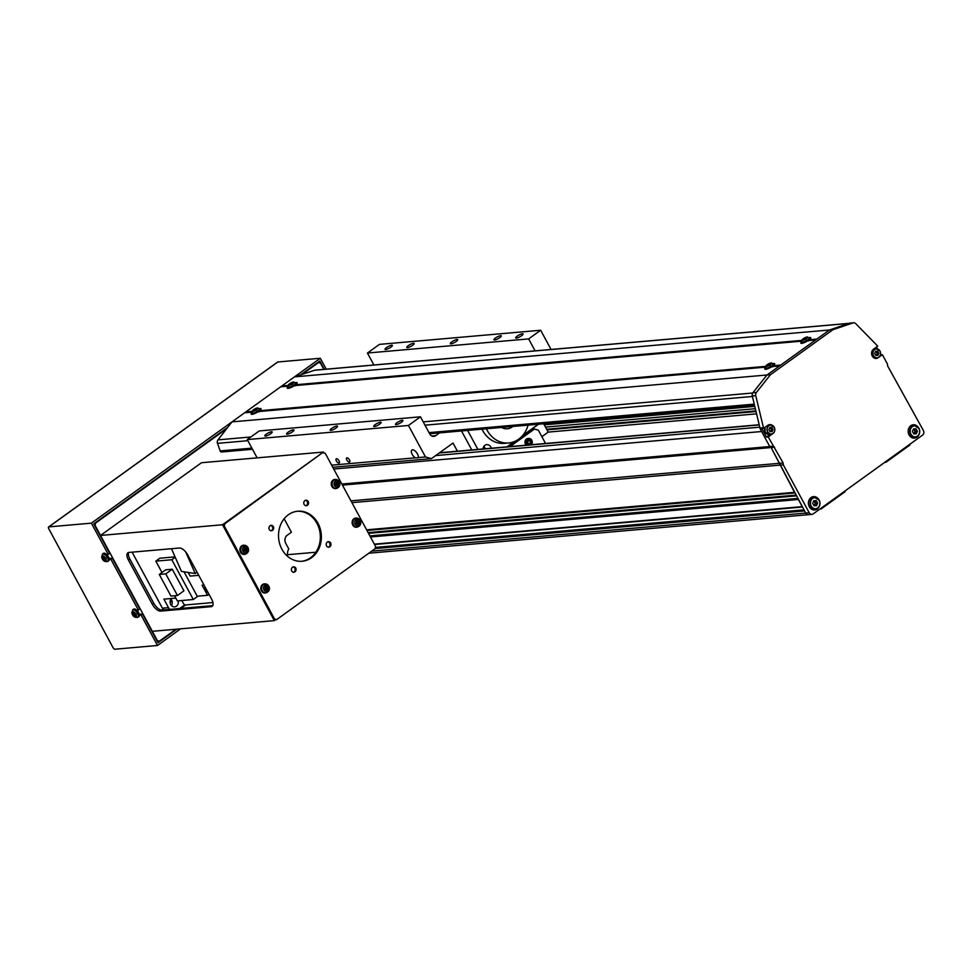 <?xml version="1.0" encoding="UTF-8"?>
<svg xmlns="http://www.w3.org/2000/svg" width="972" height="972" viewBox="0 0 972 972"><rect width="100%" height="100%" fill="white"/><g stroke="black" fill="none" stroke-linecap="round" stroke-linejoin="round"><path stroke-width="1.46" d="M366.614 529.825L794.513 492.33L771.136 447.545L769.763 446.549L761.635 431.519L333.736 469.026M374.354 544.138L802.252 506.643L798.389 499.487L370.478 536.981M808.437 514.686A3.353 2.855 -95 0 1 805.739 513.082L804.573 510.932L375.156 548.56M844.802 491.127L845.105 491.686L821.061 509L820.757 508.441M909.695 444.386L909.999 444.945L885.966 462.259L885.662 461.7M545.474 427.097L755.341 408.702M546.641 429.247L755.864 410.913M544.259 424.849L754.782 406.393M884.739 462.356L885.966 462.259M819.833 509.109L821.061 509M375.374 547.418L803.99 509.85M802.508 507.117L799.069 507.287M374.536 544.49L802.447 506.995M369.895 535.9L797.805 498.405M368.522 533.361L796.433 495.866M368.121 532.607L796.019 495.113M366.954 530.457L794.853 492.962M366.808 530.177L794.707 492.683M351.913 502.646L783.298 464.835L783.128 462.976L768.22 436.938L772.424 433.913A5.018 4.277 85 0 0 772.704 433.694M350.941 500.847L783.128 462.976M342.436 485.113L774.623 447.242M341.852 484.044L769.763 446.549L760.359 429.162A3.353 2.855 -95 0 1 759.983 428.081L763.47 427.777L755.754 395.616A3.353 2.855 -95 0 1 756.386 392.481L770.468 374.694L832.968 329.678L853.003 322.911A3.353 2.855 -95 0 1 855.712 323.627L877.352 345.753A3.353 2.855 -95 0 1 877.716 346.154L873.549 349.155A5.018 4.277 85 0 0 871.823 354.974A5.018 4.277 85 0 0 876.307 358.449A5.018 4.277 85 0 0 878.19 357.732L878.639 357.417M547.673 432.151L756.568 413.841M546.969 429.855L756.009 411.533M799.81 507.226A2.758 2.357 85 0 0 800.989 507.117M486.365 428.786A26.779 22.842 85 0 0 508.623 442.965A26.779 22.842 85 0 0 518.659 439.186A26.779 22.842 85 0 0 528.075 425.128M482.015 429.162A26.779 22.842 85 0 0 504.261 443.353L508.623 442.965M485.198 448.772A5.018 4.277 85 0 0 483.849 446.403M491.297 448.238A5.018 4.277 85 0 0 486.778 444.629A5.018 4.277 85 0 0 484.894 445.346A5.018 4.277 85 0 0 482.95 448.967M501.661 427.449A12.551 10.704 85 0 0 507.384 428.798A12.551 10.704 85 0 0 512.086 427.024A12.551 10.704 85 0 0 512.779 426.477M471.785 449.939L461.518 430.961M477.884 449.404L467.617 430.426M506.934 446.865L514.164 441.653M522.559 435.602L538.354 424.229M336.397 461.007A2.515 1.166 -125.8 0 0 339.179 462.927A2.515 1.166 -125.8 0 0 339.021 460.777A2.515 1.166 -125.8 0 0 336.239 458.845A2.515 1.166 -125.8 0 0 336.397 461.007M346.858 460.084A2.515 1.166 -125.8 0 0 349.628 462.004A2.515 1.166 -125.8 0 0 349.47 459.853A2.515 1.166 -125.8 0 0 346.7 457.933A2.515 1.166 -125.8 0 0 346.858 460.084M457.435 451.202L453.025 443.062L431.398 458.638L425.469 456.937L418.203 457.581A5.018 2.345 -125.8 0 0 417.438 453.9A5.018 2.345 -125.8 0 0 411.885 450.06A5.018 2.345 -125.8 0 0 412.213 454.361A5.018 2.345 -125.8 0 0 415.311 457.836L418.227 457.861M484.469 448.833A4.18 3.572 85 0 0 484.117 448.007A4.18 3.572 85 0 0 483.461 447.096M456.233 341.451A4.18 0.984 -28.4 0 0 457.727 339.653A4.18 0.984 -28.4 0 0 451.871 341.828A4.18 0.984 -28.4 0 0 450.364 343.626A4.18 0.984 -28.4 0 0 456.233 341.451M336.045 428.008A4.18 0.984 -28.4 0 0 337.539 426.21A4.18 0.984 -28.4 0 0 331.683 428.397A4.18 0.984 -28.4 0 0 330.176 430.195A4.18 0.984 -28.4 0 0 336.045 428.008M379.602 424.193A4.18 0.984 -28.4 0 0 381.109 422.395A4.18 0.984 -28.4 0 0 375.253 424.57A4.18 0.984 -28.4 0 0 373.746 426.368A4.18 0.984 -28.4 0 0 379.602 424.193M401.387 422.285A4.18 0.984 -28.4 0 0 402.894 420.487A4.18 0.984 -28.4 0 0 397.038 422.662A4.18 0.984 -28.4 0 0 395.531 424.46A4.18 0.984 -28.4 0 0 401.387 422.285M270.69 433.731A4.18 0.984 -28.4 0 0 272.196 431.933A4.18 0.984 -28.4 0 0 266.34 434.12A4.18 0.984 -28.4 0 0 264.834 435.918A4.18 0.984 -28.4 0 0 270.69 433.731M292.475 431.823A4.18 0.984 -28.4 0 0 293.981 430.025A4.18 0.984 -28.4 0 0 288.113 432.212A4.18 0.984 -28.4 0 0 286.619 434.01A4.18 0.984 -28.4 0 0 292.475 431.823M412.663 345.267A4.18 0.984 -28.4 0 0 414.169 343.468A4.18 0.984 -28.4 0 0 408.301 345.655A4.18 0.984 -28.4 0 0 406.806 347.454A4.18 0.984 -28.4 0 0 412.663 345.267M390.878 347.174A4.18 0.984 -28.4 0 0 392.384 345.376A4.18 0.984 -28.4 0 0 386.528 347.563A4.18 0.984 -28.4 0 0 385.021 349.361A4.18 0.984 -28.4 0 0 390.878 347.174M521.575 335.729A4.18 0.984 -28.4 0 0 523.082 333.918A4.18 0.984 -28.4 0 0 517.226 336.105A4.18 0.984 -28.4 0 0 515.719 337.904A4.18 0.984 -28.4 0 0 521.575 335.729M499.79 337.636A4.18 0.984 -28.4 0 0 501.297 335.838A4.18 0.984 -28.4 0 0 495.441 338.013A4.18 0.984 -28.4 0 0 493.934 339.811A4.18 0.984 -28.4 0 0 499.79 337.636M373.904 364.986L367.44 353.03L379.469 344.38L540.663 330.249L551.051 349.47M257.13 457.861L247.253 439.587L408.447 425.469L420.463 416.806L429.745 433.974A5.018 4.277 85 0 0 433.791 436.379A5.018 4.277 85 0 0 435.675 435.675L439.551 432.892M247.253 439.587L259.269 430.936L420.463 416.806M425.469 456.937L408.447 425.469M538.537 424.217L522.28 435.93M514.54 441.495L507.117 446.853M535.098 350.868L528.634 338.9L540.663 330.249M367.44 353.03L528.634 338.9M332.788 467.277L431.398 458.638M331.646 465.163L415.311 457.836M771.962 425.153A5.018 4.277 85 0 0 769.666 424.618A5.018 4.277 85 0 0 767.783 425.323L763.615 428.324A3.353 2.855 -95 0 1 763.47 427.777M769.666 425.031A5.018 4.277 85 0 0 768.803 424.8M818.4 499.001A6.695 5.711 85 0 0 813.528 496.619A6.695 5.711 85 0 0 809.299 506.752A6.695 5.711 85 0 0 814.694 509.96A6.695 5.711 85 0 0 819.08 506.764M813.467 509.911A6.695 5.711 85 0 0 814.937 509.097M918.151 427.158A6.695 5.711 85 0 0 913.279 424.776A6.695 5.711 85 0 0 909.063 434.909A6.695 5.711 85 0 0 914.458 438.117A6.695 5.711 85 0 0 918.832 434.921M913.218 438.068A6.695 5.711 85 0 0 914.688 437.254M368.862 553.202L808.425 514.686A3.353 2.855 -95 0 1 805.739 513.082L809.214 512.766L783.298 464.835M809.214 512.766A3.353 2.855 85 0 0 813.175 513.896L922.549 435.128A3.353 2.855 85 0 0 923.4 430.535L887.594 365.873L887.424 364.014L882.394 354.707L878.967 357.186M763.615 428.324L761.866 428.482A3.353 2.855 85 0 0 762.109 429.017L766.471 437.096L768.22 436.938M371.778 551.112L805.739 513.082L771.136 447.545L769.763 446.549L773.25 446.245M759.983 428.081L752.279 395.92A3.353 2.855 -95 0 1 752.899 392.785L756.386 392.481M281.929 386.71A0.838 0.717 -95 0 0 281.868 385.957L294.492 376.869L829.481 329.982L766.981 374.998L770.468 374.694M251.736 412.164L244.604 412.784L231.992 421.884L766.981 374.998L752.899 392.785M853.574 322.789L850.087 323.093A3.353 2.855 -95 0 0 849.516 323.214L829.481 329.982L832.968 329.678M880.377 355.059L882.394 354.707M877.424 348.887L876.44 347.065M913.668 425.578A6.695 5.711 85 0 0 912.076 425.031M813.916 497.421A6.695 5.711 85 0 0 812.325 496.874M766.471 437.096L770.48 434.205M875.432 358.425A5.018 4.277 85 0 0 876.234 358.036M526.241 445.176A3.767 3.208 -95 0 1 528.294 438.493M541.999 436.89A5.018 4.277 -95 0 1 543.008 435.857L547.588 432.564L547.807 431.41L543.676 423.768M545.559 443.475L538.367 430.183L534.418 429.053L510.069 446.585M531.465 429.308L533.421 429.223M509.194 446.67L534.418 429.053M508.757 446.707L533.106 429.162M530.08 440.45L530.979 442.102L530.214 443.803L528.574 443.84L527.675 442.187L528.428 440.498L530.08 440.45L528.416 440.535M529.667 443.815L530.979 442.102M530.408 442.151L529.509 440.498M258.977 411.897L259.597 410.719A5.625 1.324 -28.4 0 0 261.055 409.091A5.625 1.324 -28.4 0 0 259.621 408.568M295.038 385.933L295.658 384.754A5.625 1.324 -28.4 0 0 297.116 383.126A5.625 1.324 -28.4 0 0 295.682 382.603M808.68 340.917L809.299 339.738A5.625 1.324 -28.4 0 0 810.757 338.11A5.625 1.324 -28.4 0 0 809.324 337.588M772.619 366.894L773.238 365.703A5.625 1.324 -28.4 0 0 774.696 364.075A5.625 1.324 -28.4 0 0 773.262 363.564M287.797 386.2L280.665 386.82L245.807 411.921A0.838 0.717 -95 0 1 245.88 412.675M245.807 411.921L251.942 411.387M281.868 385.957L288.004 385.422M295.658 384.754L801.645 340.407M287.858 386.832A5.625 1.324 -28.4 0 0 287.518 388.314A5.625 1.324 -28.4 0 0 294.455 385.617L801.438 341.184M259.597 410.719L765.584 366.371M251.809 412.796A5.625 1.324 -28.4 0 0 251.456 414.279A5.625 1.324 -28.4 0 0 258.394 411.581L765.377 367.149M252.489 449.283L221.628 451.992A1.677 1.422 -95 0 1 220.158 450.923L251.882 448.141M231.992 421.884L217.983 439.866A3.353 2.855 -95 0 0 217.485 443.366L220.158 450.923M765.45 367.793A5.625 1.324 -28.4 0 0 765.098 369.275A5.625 1.324 -28.4 0 0 772.035 366.565L779.593 365.909L766.981 374.998M773.238 365.703L780.795 365.047L815.654 339.945L808.097 340.601A5.625 1.324 -28.4 0 1 801.159 343.298A5.625 1.324 -28.4 0 1 801.499 341.816M809.299 339.738L816.857 339.07L829.481 329.982M294.492 376.869L314.636 370.247A3.353 2.855 -95 0 1 315.195 370.138L849.127 323.348M226.695 428.676L95.535 523.13L95.098 525.427L157.379 640.609L159.359 641.18L175.92 629.249M323.834 369.372L320.456 363.127L318.488 362.568L302.098 374.366M170.076 602.008L170.112 601.984A4.86 4.143 85 0 0 171.607 600.052M159.359 641.18L157.282 641.362M318.488 362.568L317.54 362.653M94.588 523.215L95.535 523.13M326.228 369.166L320.323 358.255L91.368 523.155L108.232 554.344L106.628 554.49M227.752 427.315L93.737 523.835L109.678 553.311L108.232 554.344M324.308 369.336L319.812 361.013L300.579 374.864M109.107 558.45L112.302 558.171L139.846 609.104L136.797 610.282M112.302 558.171L110.857 559.204L138.401 610.149M277.397 362.277A2.005 0.936 54.2 0 1 277.567 362.07A2.005 0.936 54.2 0 1 277.81 361.985L48.843 526.885A2.005 0.936 -125.8 0 0 48.6 526.97A2.005 0.936 -125.8 0 0 48.734 528.683L113.019 647.583A2.005 0.936 -125.8 0 0 114.988 649.211L157.513 645.481L180.634 628.835M139.275 614.255L142.471 613.976L158.023 642.735L176.868 629.163M142.471 613.976L141.037 615.009L157.513 645.481M277.81 361.985L320.323 358.255M48.843 526.885L91.368 523.155M139.433 615.155L141.037 615.009M109.265 559.35L110.857 559.204M286.886 554.769L315.851 552.23M212.746 605.617A8.371 3.9 54.2 0 1 212.576 605.641L162.032 610.064A8.371 3.9 54.2 0 1 153.807 603.296L129.823 558.936A8.371 3.9 54.2 0 1 128.705 552.461M323.312 452.818L325.28 453.389L375.569 546.385L375.143 548.682L276.583 619.662L274.602 619.103L224.325 526.095L224.751 523.799L322.254 452.916L223.706 523.896L223.281 526.192L273.557 619.188L275.538 619.759L274.335 620.622L152.349 631.314L100.517 535.451L201.483 462.733L323.457 452.053L323.992 453.013M185.64 604.948L180.816 608.423M274.335 620.622L222.503 524.759L323.457 452.053M128.389 559.981L152.361 604.329A8.371 3.9 -125.8 0 0 160.587 611.109L211.131 606.674A8.371 3.9 -125.8 0 0 212.151 606.321A8.371 3.9 -125.8 0 0 211.617 599.141L187.632 554.793A8.371 3.9 -125.8 0 0 179.407 548.014L128.875 552.448A8.371 3.9 -125.8 0 0 127.854 552.813A8.371 3.9 -125.8 0 0 128.389 559.981L129.823 558.936M100.517 535.451L222.503 524.759M292.973 566.81A2.843 2.43 -95 0 1 293.459 572.35M295.78 568.061A2.843 2.43 -95 0 1 291.697 571.001A2.843 2.43 -95 0 1 295.78 568.061M327.819 541.708A2.843 2.43 -95 0 1 328.305 547.248M330.626 542.959A2.843 2.43 -95 0 1 326.543 545.912A2.843 2.43 -95 0 1 330.626 542.959M305.39 500.228A2.843 2.43 -95 0 1 305.876 505.768M308.197 501.479A2.843 2.43 -95 0 1 304.115 504.432A2.843 2.43 -95 0 1 308.197 501.479M270.544 525.33A2.843 2.43 -95 0 1 271.03 530.858M273.351 526.581A2.843 2.43 -95 0 1 269.268 529.521A2.843 2.43 -95 0 1 273.351 526.581M317.978 523.264A25.114 21.408 -95 0 1 302.134 561.257A25.114 21.408 -95 0 1 281.916 549.229A25.114 21.408 -95 0 1 297.748 511.223A25.114 21.408 -95 0 1 317.978 523.264M297.225 511.284A25.114 21.408 -95 0 1 316.933 523.349A25.114 21.408 -95 0 1 301.612 561.294M275.538 619.759L276.583 619.662M273.557 619.188L274.602 619.103M223.281 526.192L224.325 526.095M223.706 523.896L224.751 523.799M102.473 555.765A3.281 1.531 -125.8 0 0 102.291 558.718A3.281 1.531 -125.8 0 0 105.511 561.379A3.281 1.531 -125.8 0 0 105.705 558.426A3.281 1.531 -125.8 0 0 102.473 555.765M107.576 561.5L108.67 560.868A4.605 2.151 -125.8 0 0 108.463 556.871A4.605 2.151 -125.8 0 0 103.287 553.408L102.352 554.247L102.206 558.669C103.141 560.941 104.927 561.889 107.576 561.5A4.483 2.09 -125.8 0 0 107.37 557.612A4.483 2.09 -125.8 0 0 102.352 554.247M104.879 561.075A11.445 4.799 -54 0 0 105.219 561.063A11.445 4.799 -54 0 0 105.571 561.014A11.7 9.975 -95 0 1 104.66 559.836A1.458 0.68 -125.8 0 0 104.697 559.277A11.7 2.77 -28.4 0 0 105.705 559.058A11.445 6.354 -109.1 0 1 105.085 557.928A11.7 2.77 151.6 0 1 104.089 558.147A1.458 0.68 -125.8 0 0 103.469 557.636A11.7 9.975 -95 0 1 102.959 556.178L102.267 556.239A11.7 9.975 85 0 0 102.777 557.697A1.458 0.68 -125.8 0 0 102.74 558.256A11.7 2.77 151.6 0 1 102.145 558.183A11.445 11.105 142.5 0 0 102.753 559.325A11.7 2.77 -28.4 0 0 103.36 559.398A1.458 0.68 -125.8 0 0 103.98 559.896A11.7 9.975 85 0 0 104.879 561.075L105.17 560.528M105.547 558.548L103.98 559.896L105.547 558.548M103.36 559.398L104.636 558.037M104.49 557.065L102.74 558.256M102.753 559.325L104.733 558.232M106.264 558.098L104.697 559.277M132.654 611.57A3.281 1.531 -125.8 0 0 132.459 614.523A3.281 1.531 -125.8 0 0 135.679 617.171A3.281 1.531 -125.8 0 0 135.873 614.219A3.281 1.531 -125.8 0 0 132.654 611.57M137.757 617.305L138.838 616.673A4.605 2.151 -125.8 0 0 138.631 612.676A4.605 2.151 -125.8 0 0 133.468 609.213L132.52 610.039L132.386 614.462C133.31 616.746 135.096 617.694 137.757 617.305A4.483 2.09 -125.8 0 0 137.55 613.417A4.483 2.09 -125.8 0 0 132.52 610.039M135.059 616.88A11.445 4.799 -54 0 0 135.387 616.856A11.445 4.799 -54 0 0 135.74 616.819A11.7 9.975 -95 0 1 134.841 615.64A1.458 0.68 -125.8 0 0 134.877 615.082A11.7 2.77 -28.4 0 0 135.873 614.863A11.445 6.354 -109.1 0 1 135.254 613.733A11.7 2.77 151.6 0 1 134.258 613.94A1.458 0.68 -125.8 0 0 133.638 613.429A11.7 9.975 -95 0 1 133.128 611.971L132.435 612.032A11.7 9.975 85 0 0 132.945 613.49A1.458 0.68 -125.8 0 0 132.909 614.061A11.7 2.77 151.6 0 1 132.314 613.988A11.445 11.105 142.5 0 0 132.921 615.118A11.7 2.77 -28.4 0 0 133.529 615.191A1.458 0.68 -125.8 0 0 134.148 615.701A11.7 9.975 85 0 0 135.059 616.88L135.339 616.333M135.716 614.353L134.148 615.701L135.716 614.353M133.529 615.191L134.804 613.83M134.658 612.858L132.909 614.061M132.921 615.118L134.901 614.025M136.432 613.891L134.877 615.082M266.364 587.173L266.316 588.4A1.288 1.106 85 0 0 265.174 587.112L266.292 586.857A11.7 5.455 -125.8 0 0 265.441 585.557A11.445 1.932 139.1 0 0 264.967 585.885A11.445 1.932 139.1 0 0 264.481 586.238A11.7 5.455 54.2 0 1 265.344 587.538A1.458 1.239 85 0 0 265.174 588.4A11.7 2.77 151.6 0 1 263.934 589.214L264.542 590.344A11.7 2.77 -28.4 0 0 265.793 589.542A1.288 1.106 85 0 0 266.316 588.4L267.64 588.206A11.7 2.77 -28.4 0 0 268.612 587.416A11.445 9.125 -137.2 0 0 267.993 586.286A11.7 2.77 151.6 0 1 267.033 587.064A1.458 1.239 85 0 0 266.292 586.857M264.25 589.008A1.288 1.106 85 0 0 264.724 589.542L264.287 589.87M264.7 585.521A3.281 2.794 85 0 0 267.725 591.122A3.281 2.794 85 0 0 264.7 585.521M265.247 583.917A4.605 3.924 85 0 0 264.882 583.868A4.605 3.924 85 0 0 261.31 586.055A4.605 3.924 85 0 0 261.407 590.83A4.605 3.924 85 0 0 265.672 592.944A4.605 3.924 85 0 0 266.024 592.823M264.724 589.542L265.793 589.542A1.458 1.239 85 0 0 266.535 589.749A11.7 5.455 54.2 0 1 267.106 591.073A11.445 6.768 -13 0 0 267.592 590.745A11.445 6.768 -13 0 0 268.053 590.393A11.7 5.455 -125.8 0 0 267.482 589.068A1.458 1.239 85 0 0 267.64 588.206M267.482 589.068L266.207 589.008L266.364 589.749M268.053 590.393L266.535 589.615M265.441 585.557L265.174 587.112A1.288 1.106 85 0 0 265.077 587.124M265.247 589.7L266.535 589.749M268.612 587.416L266.826 588.036M267.033 587.064L265.696 587.27M357.113 523.75A1.288 1.106 85 0 0 356.517 521.332L357.635 521.065A11.7 5.455 -125.8 0 0 356.785 519.765A11.445 1.932 139.1 0 0 356.311 520.105A11.445 1.932 139.1 0 0 355.825 520.457A11.7 5.455 54.2 0 1 356.688 521.757A1.458 1.239 85 0 0 356.517 522.62A11.7 2.77 151.6 0 1 355.278 523.422L355.886 524.564A11.7 2.77 -28.4 0 0 357.137 523.75A1.458 1.239 85 0 0 357.878 523.969A11.7 5.455 54.2 0 1 358.449 525.293A11.445 6.768 -13 0 0 358.935 524.953A11.445 6.768 -13 0 0 359.397 524.601A11.7 5.455 -125.8 0 0 358.826 523.276A1.458 1.239 85 0 0 358.996 522.414A11.7 2.77 -28.4 0 0 359.956 521.636A11.445 9.125 -137.2 0 0 359.336 520.494A11.7 2.77 151.6 0 1 358.376 521.284A1.458 1.239 85 0 0 357.635 521.065M355.594 523.228A1.288 1.106 85 0 0 356.068 523.762L355.63 524.078M356.044 519.728A3.281 2.794 85 0 0 359.081 525.342A3.281 2.794 85 0 0 356.044 519.728M356.59 518.125A4.605 3.924 85 0 0 356.226 518.076A4.605 3.924 85 0 0 352.654 520.275A4.605 3.924 85 0 0 352.751 525.05A4.605 3.924 85 0 0 357.016 527.152A4.605 3.924 85 0 0 357.368 527.043M358.826 523.276L357.55 523.228L357.708 523.957M359.397 524.601L357.878 523.835M356.785 519.765L356.517 521.332A1.288 1.106 85 0 0 356.42 521.332M356.59 523.908L357.878 523.969M357.708 521.381L357.66 522.62L358.996 522.414M357.137 523.75L356.068 523.762M359.956 521.636L358.17 522.243M358.376 521.284L357.052 521.478M245.466 548.536L245.43 549.775A1.288 1.106 85 0 0 244.288 548.487L245.406 548.22A11.7 5.455 -125.8 0 0 244.543 546.92A11.445 1.932 139.1 0 0 244.081 547.26A11.445 1.932 139.1 0 0 243.595 547.613A11.7 5.455 54.2 0 1 244.446 548.913A1.458 1.239 85 0 0 244.288 549.775A11.7 2.77 151.6 0 1 243.036 550.577L243.656 551.719A11.7 2.77 -28.4 0 0 244.908 550.905A1.288 1.106 85 0 0 245.43 549.775L246.754 549.569A11.7 2.77 -28.4 0 0 247.714 548.791A11.445 9.125 -137.2 0 0 247.107 547.649A11.7 2.77 151.6 0 1 246.147 548.439A1.458 1.239 85 0 0 245.406 548.22M243.365 550.383A1.288 1.106 85 0 0 243.838 550.917L243.401 551.233M243.814 546.884A3.281 2.794 85 0 0 246.839 552.497A3.281 2.794 85 0 0 243.814 546.884M244.361 545.28A4.605 3.924 85 0 0 243.984 545.231A4.605 3.924 85 0 0 240.412 547.43A4.605 3.924 85 0 0 240.521 552.205A4.605 3.924 85 0 0 244.786 554.307A4.605 3.924 85 0 0 245.138 554.198M243.838 550.917L244.908 550.905A1.458 1.239 85 0 0 245.649 551.124A11.7 5.455 54.2 0 1 246.208 552.448A11.445 6.768 -13 0 0 246.706 552.108A11.445 6.768 -13 0 0 247.167 551.756A11.7 5.455 -125.8 0 0 246.596 550.431A1.458 1.239 85 0 0 246.754 549.569M246.596 550.431L245.309 550.383L245.466 551.112M247.167 551.756L245.637 550.99M244.543 546.92L244.288 548.487A1.288 1.106 85 0 0 244.191 548.487M244.361 551.063L245.649 551.124M247.714 548.791L245.94 549.399M246.147 548.439L244.81 548.633M336.81 482.756L336.774 483.983A1.288 1.106 85 0 0 335.632 482.695L336.749 482.44A11.7 5.455 -125.8 0 0 335.887 481.14A11.445 1.932 139.1 0 0 335.425 481.468A11.445 1.932 139.1 0 0 334.939 481.82A11.7 5.455 54.2 0 1 335.79 483.12A1.458 1.239 85 0 0 335.632 483.983A11.7 2.77 151.6 0 1 334.38 484.797L335 485.927A11.7 2.77 -28.4 0 0 336.251 485.125A1.288 1.106 85 0 0 336.774 483.983L338.098 483.789A11.7 2.77 -28.4 0 0 339.058 482.999A11.445 9.125 -137.2 0 0 338.45 481.869A11.7 2.77 151.6 0 1 337.491 482.647A1.458 1.239 85 0 0 336.749 482.44M334.708 484.591A1.288 1.106 85 0 0 335.182 485.125L334.745 485.453M335.158 481.104A3.281 2.794 85 0 0 338.183 486.705A3.281 2.794 85 0 0 335.158 481.104M335.705 479.5A4.605 3.924 85 0 0 335.328 479.451A4.605 3.924 85 0 0 331.756 481.638A4.605 3.924 85 0 0 331.865 486.413A4.605 3.924 85 0 0 336.13 488.527A4.605 3.924 85 0 0 336.482 488.406M335.182 485.125L336.251 485.125A1.458 1.239 85 0 0 336.992 485.332A11.7 5.455 54.2 0 1 337.551 486.656A11.445 6.768 -13 0 0 338.049 486.328A11.445 6.768 -13 0 0 338.511 485.976A11.7 5.455 -125.8 0 0 337.94 484.651A1.458 1.239 85 0 0 338.098 483.789M337.94 484.651L336.652 484.591L336.81 485.332M338.511 485.976L336.98 485.198M335.887 481.14L335.632 482.695A1.288 1.106 85 0 0 335.534 482.707M335.705 485.283L336.992 485.332M339.058 482.999L337.284 483.619M337.491 482.647L336.154 482.853M171.291 598.497A4.86 4.143 85 0 0 170.477 603.977A4.86 4.143 85 0 0 174.644 606.856A4.86 4.143 85 0 0 176.467 606.176A4.86 4.143 85 0 0 178.204 600.83M284.152 518.781L291.418 532.219L287.214 535.256A5.856 4.994 85 0 0 285.719 543.287L288.793 548.986A8.031 6.853 85 0 0 287.518 554.319L286.327 555.17M198.75 575.339L190.16 576.092L188.191 572.447M163.673 609.93A7.533 6.427 -95 0 1 162.385 608.18L132.095 552.157M175.81 598.096L163.891 599.141L168.484 607.646L162.385 608.18M175.045 556.871L159.906 558.195L155.824 561.136L171.813 559.738L175.227 557.272M203.999 585.047L202.079 585.217L207.546 595.314L197.219 596.225L184.024 571.815M179.686 608.521L184.522 605.046L212.929 602.555M171.449 605.544A4.86 4.143 85 0 0 170.878 599.031M197.037 572.192L195.202 573.504L185.701 551.938M171.461 548.718L181.46 571.427L195.202 573.504M169.772 609.395A7.533 6.427 -95 0 1 168.484 607.646M181.667 600.538A636.113 542.376 85 0 0 184.522 605.046M209.065 594.414A636.113 542.376 -95 0 1 207.546 595.314M197.972 596.152L193.319 599.505L177.329 600.915L174.535 595.751M161.972 572.508L155.824 561.136M193.319 599.505L171.813 559.738M204.983 586.869A5.018 4.277 85 0 0 207.947 592.349M172.263 569.215L165.762 569.786L159.274 574.452L165.775 573.881L172.263 569.215L183.939 590.818L177.451 595.496L165.775 573.881M207.753 591.984A5.018 4.277 -95 0 1 205.396 587.623M159.274 574.452L170.963 596.055L177.451 595.496M205.469 587.768A4.933 4.216 85 0 0 207.668 591.851M767.285 364.658A3.281 0.778 -28.4 0 0 767.09 364.792A3.281 0.778 -28.4 0 0 766.896 364.937A3.281 0.778 -28.4 0 0 766.446 366.347A3.281 0.778 -28.4 0 0 770.504 364.5A3.281 0.778 -28.4 0 0 771.148 362.945A3.281 0.778 -28.4 0 0 770.079 363.212A3.281 0.778 -28.4 0 0 768.002 364.208M767.686 364.391A11.445 9.939 31.6 0 0 766.799 365.035A11.7 5.455 54.2 0 1 767.479 364.719L767.345 365.022A11.7 9.975 85 0 0 766.373 366.055A11.445 3.56 27.3 0 1 766.701 366.007A11.445 3.56 27.3 0 1 767.066 365.994A11.7 9.975 -95 0 1 768.038 364.962L768.816 364.609A11.7 5.455 54.2 0 1 769.751 364.767A11.445 7.521 -63.1 0 1 770.699 364.087A11.7 5.455 -125.8 0 0 769.775 363.917L769.909 363.637A11.7 9.975 -95 0 1 771.124 363.066A11.445 5.978 -95.5 0 0 770.784 363.078A11.445 5.978 -95.5 0 0 770.444 363.127A11.7 9.975 85 0 0 769.204 363.686L768.427 364.038A11.7 5.455 -125.8 0 0 767.771 364.33A11.445 9.939 31.6 0 0 767.686 364.391A11.713 11.713 0 0 0 766.896 364.937L765.523 367.999A4.483 1.057 -28.4 0 0 771.804 365.691A4.483 1.057 -28.4 0 0 773.408 363.747L774.149 364.877M773.408 363.747L770.079 363.212A11.713 11.713 0 0 0 767.771 364.33A11.7 5.455 -125.8 0 0 767.759 364.342L768.232 364.889M769.204 363.686L770.14 365.751M769.775 363.917L770.067 364.524M803.346 338.693A3.281 0.778 -28.4 0 0 803.151 338.827A3.281 0.778 -28.4 0 0 802.957 338.973A3.281 0.778 -28.4 0 0 802.495 340.37A3.281 0.778 -28.4 0 0 806.566 338.523A3.281 0.778 -28.4 0 0 807.21 336.98A3.281 0.778 -28.4 0 0 806.14 337.248A3.281 0.778 -28.4 0 0 804.051 338.244M803.747 338.414A11.445 9.939 31.6 0 0 802.86 339.058A11.7 5.455 54.2 0 1 803.528 338.754L803.407 339.046A11.7 9.975 85 0 0 802.435 340.079A11.445 3.56 27.3 0 1 802.763 340.042A11.445 3.56 27.3 0 1 803.127 340.018A11.7 9.975 -95 0 1 804.099 338.997L804.877 338.633A11.7 5.455 54.2 0 1 805.8 338.803A11.445 7.521 -63.1 0 1 806.76 338.122A11.7 5.455 -125.8 0 0 805.824 337.952L805.958 337.673A11.7 9.975 -95 0 1 807.185 337.102A11.445 5.978 -95.5 0 0 806.833 337.102A11.445 5.978 -95.5 0 0 806.493 337.15A11.7 9.975 85 0 0 805.266 337.721L804.488 338.074A11.7 5.455 -125.8 0 0 803.832 338.365A11.7 5.455 -125.8 0 0 803.808 338.377A11.445 9.939 31.6 0 0 803.747 338.414A11.713 11.713 0 0 0 802.957 338.973L801.584 342.035A4.483 1.057 -28.4 0 0 807.866 339.726A4.483 1.057 -28.4 0 0 809.457 337.782L810.211 338.912M805.266 337.721L806.201 339.775M805.824 337.952L806.128 338.56M253.643 409.674A3.281 0.778 -28.4 0 0 253.449 409.807A3.281 0.778 -28.4 0 0 253.255 409.953A3.281 0.778 -28.4 0 0 252.805 411.35A3.281 0.778 -28.4 0 0 256.863 409.504A3.281 0.778 -28.4 0 0 257.507 407.961A3.281 0.778 -28.4 0 0 256.438 408.228A3.281 0.778 -28.4 0 0 254.36 409.212M254.044 409.394A11.445 9.939 31.6 0 0 253.157 410.038A11.7 5.455 54.2 0 1 253.838 409.734L253.704 410.026A11.7 9.975 85 0 0 252.732 411.059A11.445 3.56 27.3 0 1 253.06 411.022A11.445 3.56 27.3 0 1 253.425 410.998A11.7 9.975 -95 0 1 254.397 409.977L255.174 409.613A11.7 5.455 54.2 0 1 256.11 409.783A11.445 7.521 -63.1 0 1 257.058 409.103A11.7 5.455 -125.8 0 0 256.134 408.933L256.256 408.653A11.7 9.975 -95 0 1 257.483 408.07A11.445 5.978 -95.5 0 0 257.143 408.082A11.445 5.978 -95.5 0 0 256.802 408.131A11.7 9.975 85 0 0 255.563 408.702L254.786 409.054A11.7 5.455 -125.8 0 0 254.129 409.346A11.445 9.939 31.6 0 0 254.044 409.394A11.713 11.713 0 0 0 253.255 409.953L251.882 413.015A4.483 1.057 -28.4 0 0 258.163 410.706A4.483 1.057 -28.4 0 0 259.755 408.75L260.508 409.892M259.755 408.75L256.438 408.228A11.713 11.713 0 0 0 254.129 409.346A11.7 5.455 -125.8 0 0 254.117 409.358L254.579 409.905M255.563 408.702L256.499 410.755M256.134 408.933L256.426 409.54M289.705 383.697A3.281 0.778 -28.4 0 0 289.51 383.843A3.281 0.778 -28.4 0 0 289.316 383.976A3.281 0.778 -28.4 0 0 288.854 385.386A3.281 0.778 -28.4 0 0 292.924 383.539A3.281 0.778 -28.4 0 0 293.568 381.996A3.281 0.778 -28.4 0 0 292.499 382.263A3.281 0.778 -28.4 0 0 290.409 383.247M290.106 383.43A11.445 9.939 31.6 0 0 289.219 384.074A11.7 5.455 54.2 0 1 289.887 383.77L289.765 384.062A11.7 9.975 85 0 0 288.793 385.094A11.445 3.56 27.3 0 1 289.121 385.058A11.445 3.56 27.3 0 1 289.474 385.034A11.7 9.975 -95 0 1 290.458 384.001L291.236 383.648A11.7 5.455 54.2 0 1 292.159 383.818A11.445 7.521 -63.1 0 1 293.119 383.126A11.7 5.455 -125.8 0 0 292.183 382.968L292.317 382.676A11.7 9.975 -95 0 1 293.544 382.105A11.445 5.978 -95.5 0 0 293.192 382.118A11.445 5.978 -95.5 0 0 292.851 382.166A11.7 9.975 85 0 0 291.624 382.725L290.847 383.077A11.7 5.455 -125.8 0 0 290.191 383.381A11.7 5.455 -125.8 0 0 290.166 383.393A11.445 9.939 31.6 0 0 290.106 383.43A11.713 11.713 0 0 0 289.316 383.976L287.943 387.05A4.483 1.057 -28.4 0 0 294.224 384.73A4.483 1.057 -28.4 0 0 295.816 382.786L296.569 383.916M291.624 382.725L292.548 384.791M913.716 433.755A2.515 2.138 85 0 0 913.413 429.235M913.498 429.041A2.515 2.138 -95 0 1 913.899 433.889M913.522 428.98L915.648 431.447L914.555 433.864M912.441 431.41L913.571 428.871L916.049 428.81L917.386 431.289L916.256 433.828L913.777 433.889L912.441 431.41M914.3 428.968L916.049 428.81M915.648 431.447L917.386 431.289M813.953 505.61A2.515 2.138 85 0 0 813.661 501.078M813.746 500.884A2.515 2.138 -95 0 1 814.147 505.732M813.771 500.823L815.885 503.289L814.803 505.707M812.677 503.253L813.819 500.714L816.286 500.653L817.634 503.132L816.492 505.671L814.026 505.732L812.677 503.253M814.548 500.811L816.286 500.653M815.885 503.289L817.634 503.132M770.031 431.653L768.913 429.588L769.86 427.473L771.914 427.425L773.032 429.49L772.096 431.604L770.031 431.653A2.09 1.786 85 0 0 769.775 427.668M770.395 431.653A2.09 1.786 85 0 0 771.343 428.555L771.902 429.588L770.99 431.629M771.343 428.555A2.09 1.786 85 0 0 769.824 427.546L771.343 428.555M770.784 427.522L771.914 427.425M771.902 429.588L773.032 429.49M875.796 355.473A2.09 1.786 85 0 0 875.541 351.487M876.161 355.473A2.09 1.786 85 0 0 877.109 352.386L877.667 353.419L876.756 355.46M877.109 352.386A2.09 1.786 85 0 0 875.59 351.378L877.109 352.386M874.678 353.419L875.626 351.305L877.692 351.257L878.797 353.322L877.862 355.436L875.796 355.485L874.678 353.419M876.55 351.354L877.692 351.257M877.667 353.419L878.797 353.322M435.65 455.576L759.764 427.17M439.259 452.976L759.229 424.934M431.823 436.015L435.675 435.675M760.359 429.162L762.109 429.017M752.279 395.92L755.754 395.616M849.516 323.214L853.003 322.911M531.745 440.219A3.767 3.208 -95 0 1 531.477 444.714L531.83 440.243L528.719 438.421A3.767 3.208 -95 0 1 531.745 440.219M527.091 445.091A3.767 3.208 -95 0 1 528.719 438.421L527.869 438.493M528.124 445.006L527.006 443.815L527.832 439.393L531.635 440.474L531.004 444.751M429.017 432.625L754.236 404.121M217.485 443.366L247.848 440.693M424.995 425.177L752.413 396.479M217.983 439.866L250.885 436.975M423.209 421.872L752.753 393.004M314.636 370.247L848.86 323.433M172.19 601.802L170.112 601.984M212.576 605.641L211.131 606.674M162.032 610.064L160.587 611.109M153.807 603.296L152.361 604.329M268.673 586.067A4.483 3.815 85 0 0 265.611 583.917A4.483 3.815 85 0 0 262.136 586.055A4.483 3.815 85 0 0 262.233 590.709A4.483 3.815 85 0 0 266.389 592.75L265.672 592.944M360.017 520.287A4.483 3.815 85 0 0 356.955 518.137A4.483 3.815 85 0 0 353.48 520.275A4.483 3.815 85 0 0 353.577 524.916A4.483 3.815 85 0 0 357.732 526.97L357.016 527.152M247.787 547.443A4.483 3.815 85 0 0 244.725 545.292A4.483 3.815 85 0 0 241.25 547.43A4.483 3.815 85 0 0 241.348 552.072A4.483 3.815 85 0 0 245.503 554.125L244.786 554.307M339.131 481.65A4.483 3.815 85 0 0 336.069 479.5A4.483 3.815 85 0 0 332.594 481.638A4.483 3.815 85 0 0 332.691 486.292A4.483 3.815 85 0 0 336.847 488.333L336.13 488.527M209.296 594.852L208.178 594.949M918.88 428.494A5.528 4.714 85 0 0 912.356 426.623A5.528 4.714 85 0 0 910.946 434.205A5.528 4.714 85 0 0 917.471 436.076A5.528 4.714 85 0 0 918.88 428.494M910.533 434.399A5.856 4.994 -95 0 1 914.227 425.529A5.856 4.994 -95 0 1 918.941 428.336A5.856 4.994 -95 0 1 915.247 437.206A5.856 4.994 -95 0 1 910.533 434.399M911.092 425.809A5.856 4.994 85 0 0 910.557 425.882L914.227 425.529L919.002 428.348C920.593 432.99 919.342 435.942 915.247 437.206L911.566 437.485A5.856 4.994 85 0 0 912.113 437.473M819.117 500.337A5.528 4.714 85 0 0 812.604 498.478A5.528 4.714 85 0 0 811.195 506.048A5.528 4.714 85 0 0 817.707 507.919A5.528 4.714 85 0 0 819.117 500.337M819.226 500.252A5.856 4.994 -95 0 1 815.496 509.049A5.856 4.994 -95 0 1 810.769 506.242A5.856 4.994 -95 0 1 814.475 497.372A5.856 4.994 -95 0 1 819.189 500.179M811.328 497.652A5.856 4.994 85 0 0 810.794 497.725L814.475 497.372L819.238 500.191C820.83 504.833 819.59 507.785 815.496 509.049L811.814 509.34A5.856 4.994 85 0 0 812.361 509.316M774.162 427.243A4.435 3.779 85 0 0 768.925 425.748A4.435 3.779 85 0 0 767.795 431.835A4.435 3.779 85 0 0 773.019 433.33A4.435 3.779 85 0 0 774.162 427.243M767.588 431.933A4.605 3.924 -95 0 1 770.48 424.958A4.605 3.924 -95 0 1 774.198 427.17A4.605 3.924 -95 0 1 771.294 434.132A4.605 3.924 -95 0 1 767.588 431.933M768.05 425.177A4.605 3.924 85 0 0 768.002 425.177L770.48 424.958L774.222 427.182C775.462 430.839 774.49 433.16 771.294 434.132L768.852 434.35L765.11 432.139L765.061 427.291M765.086 427.267A4.605 3.924 85 0 0 765.146 432.139A4.605 3.924 85 0 0 768.852 434.35M879.927 351.074A4.435 3.779 85 0 0 874.691 349.58A4.435 3.779 85 0 0 873.561 355.667A4.435 3.779 85 0 0 878.797 357.161A4.435 3.779 85 0 0 879.927 351.074M873.354 355.752A4.605 3.924 -95 0 1 876.258 348.79A4.605 3.924 -95 0 1 879.964 351.001A4.605 3.924 -95 0 1 877.06 357.963A4.605 3.924 -95 0 1 873.354 355.752M873.816 349.009A4.605 3.924 85 0 0 873.743 349.009L876.258 348.79L879.988 351.001C881.227 354.671 880.255 356.979 877.06 357.963L874.569 358.182A4.605 3.924 85 0 0 874.618 358.182M439.551 452.77L759.181 424.752M808.425 514.686L811.912 514.37M429.636 433.755L754.515 405.288M277.567 362.07L48.6 526.97M264.882 583.868L268.867 586.14C270.07 589.251 269.244 591.462 266.389 592.75M356.226 518.076L360.211 520.36C361.414 523.471 360.588 525.67 357.732 526.97M243.984 545.231L247.982 547.515C249.184 550.626 248.346 552.825 245.503 554.125M335.328 479.451L339.325 481.723C340.528 484.834 339.69 487.045 336.847 488.333M765.523 367.999L766.058 369.251M801.584 342.035L802.119 343.286M809.457 337.782L806.14 337.248A11.713 11.713 0 0 0 803.832 338.365M251.882 413.015L252.416 414.266M287.943 387.05L288.477 388.29M295.816 382.786L292.499 382.263A11.713 11.713 0 0 0 290.191 383.381"/></g></svg>
